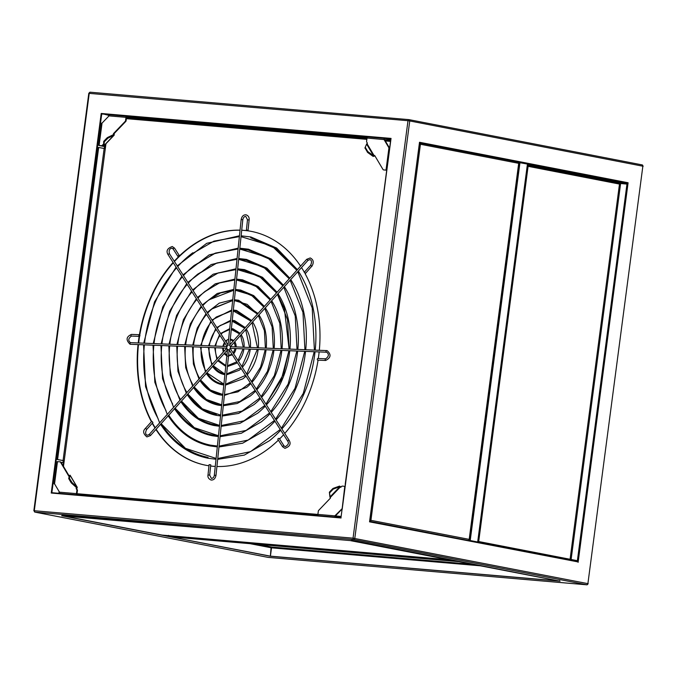 <?xml version="1.0" encoding="UTF-8"?>
<svg xmlns="http://www.w3.org/2000/svg" width="677" height="677" viewBox="0 0 677 677"><rect width="100%" height="100%" fill="white"/><g stroke="black" fill="none" stroke-linecap="round" stroke-linejoin="round"><path stroke-width="1.02" d="M226.88 346.539L226.702 348.181L226.82 346.531L130.636 342.647A0.829 0.542 92.3 0 0 130.627 344.305M131.49 336.063A0.829 0.542 -87.7 0 1 131.507 334.396C126.176 336.731 125.702 340.015 130.086 344.255L226.702 348.181M139.462 334.726A0.829 0.542 -87.7 0 1 139.284 336.376A0.829 0.542 -87.7 0 1 139.462 334.726M226.541 374.804L239.243 370.243A27.385 20.733 -79 0 0 241.139 368.542M242.315 367.306A27.385 20.733 -79 0 0 250.253 349.137M250.414 347.479A27.385 20.733 -79 0 0 247.003 330.274A27.385 20.733 -79 0 0 246.259 329.014M205.842 371.081L205.842 371.081A37.066 28.053 101 0 1 201.272 347.166M201.458 345.507A37.066 28.053 101 0 1 211.283 322.015M212.417 320.712A37.066 28.053 101 0 1 216.344 316.988L231.576 310.887L215.861 317.386M225.458 385.12L242.941 378.832A37.785 28.603 -79 0 0 245.971 376.073M247.139 374.821A37.785 28.603 -79 0 0 258.157 349.459M258.326 347.8A37.785 28.603 -79 0 0 253.647 323.691A37.785 28.603 -79 0 0 252.606 321.947L252.597 321.93M199.199 377.664L199.622 378.401L199.199 377.664A47.458 35.923 101 0 1 193.377 346.844M193.554 345.185A47.458 35.923 101 0 1 206.46 314.5M207.594 313.189A47.458 35.923 101 0 1 212.646 308.399L232.66 300.563L212.003 308.932M224.383 395.427L246.631 387.422A48.177 36.473 -79 0 0 250.795 383.597M251.962 382.336A48.177 36.473 -79 0 0 266.053 349.781M266.23 348.122A48.177 36.473 -79 0 0 260.29 317.107A48.177 36.473 -79 0 0 258.961 314.89L260.307 317.132M192.53 384.189L192.564 384.248A57.85 43.793 101 0 1 185.473 346.522M185.65 344.864A57.85 43.793 101 0 1 201.636 306.977M202.778 305.674A57.85 43.793 101 0 1 208.956 299.809L233.743 290.247L220.55 292.929L208.127 300.495M223.3 405.735L237.195 403.526L250.329 396.011A58.569 44.343 -79 0 0 255.618 391.111M256.786 389.85A58.569 44.343 -79 0 0 273.957 350.094M274.126 348.435A58.569 44.343 -79 0 0 266.924 310.523A58.569 44.343 -79 0 0 265.308 307.823L266.924 310.523M185.921 390.832L186.903 392.533L185.921 390.832A68.25 51.664 101 0 1 177.569 346.209M177.746 344.551A68.25 51.664 101 0 1 196.812 299.462M197.955 298.159A68.25 51.664 101 0 1 205.258 291.22L219.636 282.825L234.826 279.931L219.06 283.045L204.226 292.075M222.217 416.042L238.566 413.444L254.027 404.601A68.969 52.205 -79 0 0 260.442 398.635M261.601 397.365A68.969 52.205 -79 0 0 281.86 350.415M282.03 348.757A68.969 52.205 -79 0 0 273.567 303.939A68.969 52.205 -79 0 0 271.663 300.757L273.567 303.939M179.278 397.416L180.556 399.599L179.287 397.416A78.642 59.534 101 0 1 169.665 345.888M169.842 344.229A78.642 59.534 101 0 1 191.989 291.939M193.131 290.645A78.642 59.534 101 0 1 201.56 282.631L218.265 272.907L235.909 269.615L217.579 273.169L200.333 283.655M221.134 426.358L239.937 423.362L257.717 413.19A79.361 60.075 -79 0 0 265.266 406.149M266.425 404.88A79.361 60.075 -79 0 0 289.764 350.737M289.934 349.078A79.361 60.075 -79 0 0 280.202 297.355A79.361 60.075 -79 0 0 278.019 293.691M172.584 403.89L172.643 404A89.042 67.404 101 0 1 161.769 345.566M161.938 343.908A89.042 67.404 101 0 1 187.165 284.425M188.308 283.13A89.042 67.404 101 0 1 197.87 274.05L216.894 262.989L236.992 259.299L216.081 263.302L196.415 275.251M220.05 436.665L241.308 433.28L261.415 421.779A89.762 67.945 -79 0 0 270.089 413.664M271.249 412.395A89.762 67.945 -79 0 0 297.66 351.05M297.838 349.4A89.762 67.945 -79 0 0 286.845 290.772A89.762 67.945 -79 0 0 284.365 286.633M166 410.575A99.434 75.274 101 0 1 153.865 345.245M154.043 343.594A99.434 75.274 101 0 1 182.341 276.91M183.484 275.615A99.434 75.274 101 0 1 194.172 265.46L215.523 253.071L238.067 248.992L214.584 253.426L192.496 266.848M218.976 446.972L242.679 443.198L265.105 430.369A100.154 75.816 -79 0 0 274.913 421.179M276.072 419.909A100.154 75.816 -79 0 0 305.564 351.371M305.733 349.713A100.154 75.816 -79 0 0 293.488 284.196A100.154 75.816 -79 0 0 290.721 279.567M157.986 418.386L158.037 418.479A111.908 84.71 101 0 1 144.387 344.864M144.556 343.205A111.908 84.71 101 0 1 176.553 267.889M177.704 266.594A111.908 84.71 101 0 1 189.738 255.153A111.908 84.71 101 0 1 192.827 252.758M217.672 459.344L244.321 455.105L269.539 440.668A112.627 85.26 -79 0 0 280.701 430.2M281.86 428.93A112.627 85.26 -79 0 0 315.042 351.752M315.22 350.094A112.627 85.26 -79 0 0 301.451 276.292A112.627 85.26 -79 0 0 298.337 271.088M251.497 231.416A119.127 90.176 -79 0 0 244.524 230.451A119.127 90.176 -79 0 0 241.706 230.273M240.039 230.214A119.127 90.176 -79 0 0 174.429 261.508M173.278 262.786A119.127 90.176 -79 0 0 139.784 334.988M139.564 336.317A119.127 90.176 -79 0 0 138.641 342.968M138.463 344.627A119.127 90.176 -79 0 0 151.623 421.466M152.46 423.032A119.127 90.176 -79 0 0 155.211 427.779M156.133 429.252A119.127 90.176 -79 0 0 206.096 465.311M284.755 433.441A119.127 90.176 -79 0 0 318.063 360.156M318.317 358.505A119.127 90.176 -79 0 0 319.146 351.922M319.316 350.263A119.127 90.176 -79 0 0 304.98 273.415M304.328 272.247A119.127 90.176 -79 0 0 301.51 267.559M300.571 266.12A119.127 90.176 -79 0 0 251.294 231.382A119.127 90.176 -79 0 0 244.126 230.375A119.127 90.176 -79 0 0 241.714 230.214M279.584 438.958A119.127 90.176 -79 0 0 283.604 434.727M216.928 466.495A119.127 90.176 -79 0 0 278.374 440.152M210.623 466.013A119.127 90.176 -79 0 0 213.069 466.275A119.127 90.176 -79 0 0 215.261 466.428M155.93 429.472A119.127 90.176 -79 0 0 205.893 465.268A119.127 90.176 -79 0 0 208.973 465.793M138.057 344.61A119.127 90.176 -79 0 0 151.403 421.72M173.084 262.481A119.127 90.176 -79 0 0 139.42 334.717L131.507 334.396A0.829 0.542 -87.7 0 1 131.558 334.404M240.047 230.146A119.127 90.176 -79 0 0 179.397 255.94M63.469 466.394L64.213 460.749L57.587 459.531L98.664 147.476L98.199 147.434L57.113 459.488L57.587 459.531M84.075 494.489A0.829 0.542 94.9 0 0 84.117 494.312L77 493.702M341.132 516.433L335.428 515.933M385.323 140.934L390.511 141.383M126.379 118.653L133.496 119.27A0.829 0.542 94.9 0 0 133.064 118.34L127.598 117.282L365.885 137.786L365.961 137.169L367.239 137.414M98.664 147.476L105.299 148.695L105.95 143.736M152.24 423.277A119.127 90.176 -79 0 0 155.008 428.016M178.753 256.558A119.127 90.176 -79 0 0 174.243 261.204M84.109 494.354L76.992 493.745L77.957 494.337M341.081 487L339.837 486.712L329.953 497.028L330.139 497.629L340.497 486.814L340.793 487.305L341.75 486.306A0.829 0.626 -79 0 1 342.223 486.103L344.796 486.323L342.164 508.613L334.861 515.866L341.132 516.475M342.122 508.952L335.394 515.967L340.666 517.473M318.215 515.62A1.244 0.812 -85.1 0 1 317.885 514.402L318.334 511.042A0.829 0.626 -79 0 1 318.588 510.475L330.427 498.12L329.386 492.382A0.829 0.465 -27.7 0 1 329.589 491.951L332.737 488.667A0.829 0.465 -27.7 0 1 333.279 488.329L339.515 486.103L341.03 486.924M317.885 514.402L334.861 515.866A1.244 0.812 94.9 0 0 335.183 517.084M333.279 488.329L333.592 488.938L339.837 486.712L339.515 486.103M333.592 488.938A0.829 0.465 152.3 0 0 333.059 489.276L332.737 488.667M329.589 491.951L329.911 492.56L333.059 489.276M329.911 492.56A0.829 0.465 152.3 0 0 329.707 492.991M329.944 497.011L329.386 492.382M386.719 170.198L383.977 169.961A0.829 0.626 101 0 1 383.884 169.935M386.719 170.155L383.977 169.961M384.671 139.843L390.121 140.291L390.028 139.411L384.968 138.43A1.244 0.812 94.9 0 0 384.908 138.421A1.244 0.812 94.9 0 0 384.003 139.504L388.945 147.848L389.647 147.924M366.951 143.575L366.621 144.083L373.594 155.854L374.271 155.913L366.951 143.575L367.366 143.152L366.689 142.009A0.829 0.626 -79 0 1 366.579 141.408L367.027 138.049L384.536 139.614L389.444 147.899M389.927 140.232L384.536 139.614M367.027 138.049A1.244 0.812 -85.1 0 1 367.933 136.957A1.244 0.812 -85.1 0 1 367.992 136.966L384.849 138.421M130.018 116.859L126.963 116.266A1.244 0.812 94.9 0 0 126.904 116.266A1.244 0.812 94.9 0 0 125.998 117.349L125.558 120.718L126.091 120.819A0.829 0.626 101 0 1 125.829 121.386L113.99 133.741L113.863 135.265L107.99 138.108L104.326 141.764L103.979 145.572L103.099 144.446L102.142 145.445L102.676 145.547A0.829 0.626 101 0 1 102.202 145.75L99.485 145.53L104.647 146.537A0.829 0.542 94.9 0 0 105.29 145.817L105.502 144.201M390.747 139.572L390.223 139.53M101.88 123.273L109.022 115.885A1.244 0.812 -85.1 0 1 109.936 114.802A1.244 0.812 -85.1 0 1 109.987 114.811L126.853 116.258M126.506 117.671L132.032 118.136M366.621 144.083L364.945 147.882L366.621 144.083M367.264 152.054L367.729 151.504L373.594 155.854L373.129 156.404L367.687 152.511L364.945 147.882M365.419 147.332L365.038 148.305M367.729 151.504L365.512 147.755M373.129 156.404L374.804 156.015L374.271 155.913L374.677 155.482L383.038 169.572A0.829 0.626 -79 0 0 383.444 169.851M59.813 493.389A1.244 0.812 -85.1 0 1 59.491 492.171L54.609 483.945M75.942 487.101L76.535 488.1L76.12 488.523L77.33 489.767A0.829 0.626 101 0 1 77.44 490.368L76.907 490.266L76.459 493.626A1.244 0.812 94.9 0 0 76.789 494.845M63.156 465.869L63.452 463.643A0.829 0.542 94.9 0 0 63.029 462.713L61.065 462.332M57.325 461.672L60.041 461.824A0.829 0.626 -79 0 1 60.092 461.832L60.625 461.934A0.829 0.626 101 0 1 60.989 462.205L69.096 475.889M77.44 490.368L76.992 493.736M76.907 490.266A0.829 0.626 -79 0 0 76.797 489.666L77.33 489.767M76.12 488.523L76.797 489.666M76.535 488.1L76.383 487.499L77.068 488.202L76.653 488.633M77.068 488.202L77.22 487.212L70.146 475.279M76.383 487.499L76.95 486.966L72.033 482.532L71.466 483.065L76.383 487.499M69.46 475.686L69.968 475.195L69.409 478.292L72.033 482.532M71.466 483.065L71.068 482.574L71.635 482.041M69.409 478.292L68.842 478.825L71.068 482.574M68.842 478.825L69.291 477.903M69.401 475.728L68.724 478.436M69.968 475.195L69.756 475.872L69.968 475.195L76.95 486.966M60.989 462.205L60.456 462.103A0.829 0.626 -79 0 0 60.092 461.832M60.143 461.841L60.575 461.926A0.829 0.626 101 0 1 60.625 461.934M60.456 462.103L68.809 476.193L69.342 475.973M127.606 117.239L126.531 117.451L126.091 120.819M104.097 146.494A0.829 0.542 -85.1 0 1 104.021 146.486L104.647 146.537M102.202 145.75L98.656 145.42L104.021 146.486M101.668 145.648A0.829 0.626 -79 0 0 102.142 145.445M103.336 144.853L102.676 145.547M104.106 142.162L103.691 141.535L103.564 144.946M103.691 141.535L103.911 141.138L104.326 141.764M107.474 138.48L107.068 137.854L103.911 141.138M107.068 137.854L107.575 137.482L107.99 138.108M104.182 145.58L114.227 135.104L113.448 134.63L107.575 137.482M125.829 121.386L125.296 121.276L113.457 133.631L113.448 134.63L114.286 134.224M125.296 121.276A0.829 0.626 -79 0 0 125.558 120.718M113.457 133.631L113.99 133.741M104.563 146.537L104.292 148.559M63.206 460.656L62.936 462.696M351.498 540.297L560.065 581.179L559.54 580.688L560.065 581.179L270.225 556.232L270.326 555.8M572.31 560.81L369.549 521.84L419.52 142.272L628.095 182.756L578.124 562.325L577.735 560.768M341.073 517.981L51.24 493.034L101.211 113.465L391.044 138.404L342.164 509.358M560.014 581.171L351.49 540.686L62.292 515.417L61.658 515.747L270.225 556.232M51.875 492.704L58.129 493.245L51.858 492.704L101.736 113.956L390.849 138.836M58.907 493.305L59.136 491.578M168.598 535.372L168.81 535.837L162.835 535.321L170.342 536.776M458.879 561.605L170.325 536.768L458.879 561.605L451.28 560.057M271.409 547.608L271.477 547.075M419.52 142.272L419.418 142.703L419.52 142.272M625.819 182.951L627.461 183.086L627.325 184.11M628.095 182.756L627.461 183.086L419.562 142.729M108.532 116.41L108.675 115.302L101.211 113.465M108.675 115.302L109.183 115.344M519.961 162.607L470.21 540.534L477.674 541.989L527.434 164.062L518.514 162.455M468.636 540.373L469.626 540.458L519.386 162.531M477.674 541.989L473.739 541.676M470.21 540.534L469.626 540.458M350.661 540.618A1.168 0.762 94.9 0 0 350.881 540.72A1.168 0.88 -79 0 0 351.211 540.669M350.898 540.635L63.748 516.009L162.015 535.084L449.147 559.794L350.881 540.72M81.24 495.234L77.923 494.591L78.007 493.973L317.877 514.782M318.08 515.459L316.21 515.095L316.286 514.478M386.449 172.237L345.219 484.283M365.961 137.169L127.682 116.664L127.598 117.282M367.027 138.006L365.885 137.786M64.213 460.783L57.113 459.488M139.14 336.376A119.127 90.176 -79 0 0 138.235 342.951M316.21 515.095L77.923 494.591M212.341 364.251A26.665 20.183 101 0 1 209.176 347.479M209.362 345.82A26.665 20.183 101 0 1 216.115 329.547M217.241 328.227A26.665 20.183 101 0 1 220.033 325.578L230.493 321.22L219.712 325.84M227.413 366.562L236.29 363.371A19.074 14.437 -79 0 0 237.272 362.517M238.456 361.29A19.074 14.437 -79 0 0 243.923 348.883M244.092 347.225A19.074 14.437 -79 0 0 241.697 335.538A19.074 14.437 -79 0 0 241.173 334.666L241.697 335.538M217.444 358.573A18.355 13.895 101 0 1 215.506 347.733M215.684 346.082A18.355 13.895 101 0 1 219.983 335.58M221.1 334.235A18.355 13.895 101 0 1 222.987 332.449A18.355 13.895 101 0 1 223.232 332.255M233.633 353.775A8.674 6.567 -79 0 0 236.011 348.562M236.163 346.903A8.674 6.567 -79 0 0 235.054 342.122A8.674 6.567 -79 0 0 234.826 341.733M223.884 351.414A7.955 6.025 101 0 1 223.418 348.054M223.613 346.396A7.955 6.025 101 0 1 224.857 343.171M225.923 341.75A7.955 6.025 101 0 1 226.685 341.039L226.668 341.047M420.011 143.676A0.745 0.567 -79 0 0 419.655 143.448L419.528 142.999M369.718 521.332L369.947 520.96A0.745 0.567 -79 0 0 370.37 520.791L370.547 520.799M370.59 520.385A0.745 0.567 -79 0 0 370.615 520.266L369.87 520.156M469.212 539.451L469.186 539.366A1.168 0.88 101 0 1 468.154 540.441L467.24 540.415M468.154 540.441L369.896 521.366A1.168 0.88 -79 0 0 370.928 520.291L369.879 520.131M370.615 520.266L469.186 539.366L518.692 163.335L469.466 539.442M419.385 144.099L420.434 144.26A1.168 0.88 -79 0 0 419.706 143.033M419.842 143.059L517.964 162.108A1.168 0.88 101 0 1 518.692 163.335L518.7 163.275M369.794 520.731L370.48 520.791M419.385 144.04L420.045 144.193M419.444 143.626L420.129 143.685M570.796 559.43L570.076 559.278A0.745 0.567 101 0 1 570.076 559.278L478.537 541.507M528.094 166.33L619.48 184.068L620.36 184.195L620.614 183.501L627.503 184.152L577.913 560.784L577.379 560.674L626.97 184.042M570.076 559.278L619.48 184.068A0.745 0.567 101 0 1 619.988 183.391L626.953 184.009L528.305 164.866L528.415 164.037L627.063 183.188L626.953 184.009M527.747 164.782L478.165 541.414L478.698 541.524L528.28 164.892L527.442 164.756M477.852 541.448L478.698 541.524M526.461 163.868L528.415 164.037M478.605 542.379L577.253 561.529L577.363 560.7L478.715 541.558L478.605 542.379L476.346 542.184M574.993 561.335L577.253 561.529M477.844 541.482L478.715 541.558M577.354 560.734L577.913 560.784M558.55 580.942L270.952 556.249L270.419 556.147L271.511 547.837L272.061 547.685A0.745 0.491 -85.1 0 0 271.672 547.05L258.233 544.435M272.154 547.524L271.612 547.642M271.088 547.456L270.377 556.147L269.751 556.088L171.095 536.937L270.377 556.147M271.435 547.617L271.054 547.541A0.745 0.567 101 0 1 271.672 547.05L472.783 564.356M458.786 561.639L171.196 536.886L458.794 561.597M558.643 580.951L459.361 561.749L558.643 580.9M558.542 581.001L270.419 556.147M227.997 345.168L226.981 346.294L228.174 345.262L169.487 253.79A0.829 0.423 147.3 0 0 168.277 254.806M179.193 255.542A0.829 0.423 -32.7 0 1 177.992 256.558A0.829 0.423 -32.7 0 1 179.193 255.542M226.981 346.294L168.082 254.687C165.882 251.023 167.278 248.298 172.28 246.521L174.564 248.137A0.829 0.423 -32.7 0 1 174.59 248.366M230.442 348.977L230.18 348.57L228.987 349.603L287.674 441.074A0.829 0.423 -32.7 0 1 289.096 440.422M279.195 438.535A0.829 0.423 147.3 0 0 277.773 439.204A0.829 0.423 147.3 0 0 277.959 439.322M226.753 348.427L227.531 349.628L226.49 348.968L226.753 348.427L226.49 348.968M227.548 349.171L227.531 349.628M151.927 421.348L152.926 422.507L151.927 421.348M307.984 260.18L306.723 259.283L229.427 345.245L230.4 346.438L230.73 346.074M304.464 272.306L305.488 273.229M228.944 350.009L227.954 349.806M210.555 464.811L209.295 464.676M247.867 230.188L246.403 230.07L247.867 230.188M325.772 358.81A0.829 0.542 92.3 0 0 325.654 360.469C330.96 357.752 331.434 354.469 327.076 350.61L230.4 346.675L230.332 348.333L326.517 352.218A0.829 0.542 -87.7 0 1 326.644 350.559M317.877 358.488A0.829 0.542 92.3 0 0 317.809 360.147M130.695 342.655A0.829 0.542 92.3 0 0 130.636 342.647L130.407 342.621C127.953 340.59 128.3 338.407 131.44 336.063L139.335 336.376M317.885 514.427L84.117 494.312M133.496 119.27L366.858 139.352M64.213 460.749L105.299 148.695M58.146 493.245L340.98 517.583L58.163 493.245M89.102 93.358L408.003 120.709L353.047 538.164L34.29 510.729A1.244 0.812 -85.1 0 0 34.925 512.117L353.682 539.552A1.244 0.812 -85.1 0 1 353.047 538.164L587.898 583.65L642.854 166.203L409.746 120.946L354.79 538.393A1.244 0.948 -79 0 1 353.682 539.552L586.79 584.801A1.244 0.948 -79 0 0 587.898 583.65L642.854 166.203A1.244 0.948 101 0 0 642.151 164.892L643.15 166.28M389.859 147.078L342.173 509.332M386.017 170.079L388.945 147.848M387.794 117.815L111.265 94.018M368.161 151.961L367.687 152.511M587.196 584.725A1.244 0.812 -85.1 0 1 586.849 584.81A1.244 0.812 -85.1 0 1 586.79 584.801L268.033 557.374A1.244 0.812 94.9 0 0 268.092 557.383A1.244 0.812 94.9 0 0 268.151 557.383M59.491 492.171L76.459 493.626M57.469 461.604L54.541 483.835M125.998 117.349L109.022 115.885M102.024 123.197L99.096 145.428M113.863 135.265L103.979 145.572M113.753 134.122L113.093 134.808M85.615 120.87L34.29 510.729L33.85 510.72L88.805 93.274L90.151 92.199A1.244 0.812 94.9 0 0 89.246 93.282L85.615 120.87M369.701 521.485L374.889 522.492M267.889 557.34A1.244 0.948 -79 0 0 268.033 557.374L34.925 512.117A1.244 0.948 101 0 1 34.849 512.108L34.146 510.805M451.415 560.15L445.441 559.642L445.229 559.177M168.81 535.837L445.441 559.642M408.003 120.709A1.244 0.812 -85.1 0 1 408.908 119.626A1.244 0.812 -85.1 0 1 408.967 119.634A1.244 0.948 101 0 1 409.746 120.946L408.003 120.709M387.904 117.823L408.849 119.626M390.942 138.844L389.867 147.044M409.111 119.66L426.832 123.104M111.155 94.01L90.21 92.207A1.244 0.812 94.9 0 0 90.151 92.199L408.908 119.626L642.151 164.892A1.244 0.948 101 0 0 642.075 164.883L624.355 161.448M426.984 123.129L624.202 161.414M374.94 522.5L577.625 561.842M366.968 138.472L133.064 118.34M104.14 148.534L63.054 460.588M518.692 163.335L420.434 144.26L370.928 520.291M571.117 559.49L620.614 183.501M620.606 183.467L528.195 165.526M271.511 547.837L480.205 565.794M250.634 543.783L271.469 547.828M169.512 254.019A0.829 0.423 147.3 0 0 169.487 253.79C168.624 250.541 169.445 248.662 171.958 248.154L173.168 249.043A0.829 0.423 -32.7 0 1 174.564 248.137L179.388 255.661M173.354 249.153A0.829 0.423 -32.7 0 1 173.168 249.043L177.992 256.558M287.869 441.184A0.829 0.423 -32.7 0 1 287.674 441.074C289.155 443.088 288.326 444.967 285.203 446.71L283.993 445.821A0.829 0.423 147.3 0 0 282.783 446.837M284.027 446.008A0.829 0.423 147.3 0 0 283.993 445.821L279.169 438.307M149.431 434.431L150.455 435.353M146.596 429.336L145.572 428.414M310.811 265.249L311.818 266.399C314.128 262.456 313.595 259.63 310.218 257.945L306.952 259.232M305.462 273.466L311.835 266.154M214.533 475.246L215.794 475.372M209.472 475.119L208.211 474.992M242.611 219.703L241.359 219.568M247.68 219.822L248.933 219.957M326.559 352.218A0.829 0.542 -87.7 0 1 326.517 352.218L326.754 352.243C329.208 354.274 328.861 356.457 325.722 358.802L317.818 358.488M317.75 360.147L325.654 360.469A0.829 0.542 92.3 0 0 325.722 360.46M213.23 365.749L224.307 373.712C219.797 372.782 216.098 370.124 213.213 365.732M226.634 373.975L240.682 367.831L226.634 373.975M241.85 366.579L249.424 349.104L241.85 366.579M249.593 347.445L245.675 329.657L249.593 347.445M224.146 374.525C219.39 373.535 215.506 370.759 212.519 366.181C215.506 370.759 219.39 373.535 224.146 374.525L224.891 374.652M247.003 330.266L246.242 328.997M211.749 364.903L208.355 347.445L211.749 364.903M208.533 345.795L215.641 328.81L208.533 345.795M216.775 327.499L230.578 320.382L216.775 327.499M232.253 320.373L234.606 320.644L245.286 327.609L234.606 320.644L232.253 320.373M222.327 383.918C216.031 382.615 210.877 378.908 206.866 372.799L223.892 384.155M225.551 384.291L245.506 375.354M246.673 374.093L257.328 349.425M257.497 347.766L252.03 322.59M206.163 373.247C210.285 379.543 215.624 383.377 222.166 384.731L223.799 384.985M205.393 371.978L200.451 347.132L205.393 371.978M200.629 345.473L210.818 321.287L200.629 345.473M211.952 319.984L231.661 310.049L211.952 319.984M233.337 310.058L236.586 310.438L251.649 320.534L236.586 310.438L233.337 310.058M200.527 379.882L210.395 390.045L222.809 394.479M224.468 394.598L237.991 391.831L250.329 382.877M251.497 381.608L260.611 367.078L265.232 349.747M265.401 348.088L264.394 330.588L258.386 315.533M220.186 394.936C211.859 393.21 205.063 388.336 199.808 380.305C205.063 388.336 211.859 393.21 220.186 394.936L222.716 395.309M260.281 317.107L258.944 314.864M199.038 379.044L193.402 364.014L192.547 346.81L193.402 364.014L199.038 379.044M192.725 345.152L197.219 328.167L205.986 313.764L197.219 328.167L192.725 345.152M207.137 312.469L219.255 303.144L232.744 299.733L219.255 303.144L207.137 312.469M234.42 299.75L238.575 300.241L258.005 313.459L238.575 300.241L234.42 299.75M194.172 386.939L206.375 399.447L221.726 404.804L218.366 404.33C208.499 402.29 200.434 396.485 194.155 386.922M223.385 404.905L240.013 401.478L255.153 390.392L240.013 401.478L223.385 404.905M256.321 389.123L267.491 371.318L273.136 350.06L267.491 371.318L256.321 389.123M273.305 348.401L272.103 326.94L264.732 308.467L272.103 326.94L273.305 348.401M193.461 387.371C199.842 397.12 208.093 403.043 218.206 405.142L221.641 405.625M192.683 386.118L185.684 367.67L184.643 346.489L185.684 367.67L192.683 386.118M184.821 344.83L190.33 323.928L201.162 306.249L190.33 323.928L184.821 344.83M202.313 304.955L217.232 293.496L233.827 289.409L217.232 293.496L202.313 304.955M235.503 289.443L240.555 290.035L253.689 295.595L264.36 306.393L253.689 295.595L240.555 290.035L235.503 289.443M187.817 394.006L202.347 408.849L220.643 415.119M222.301 415.213L242.036 411.125L259.976 397.907M261.136 396.637L274.38 375.557L281.031 350.381M281.209 348.723L279.821 323.284L271.088 301.4M216.225 415.348C204.327 412.877 194.621 405.912 187.106 394.437C194.621 405.912 204.327 412.877 216.225 415.348L220.558 415.94M186.327 393.185L177.966 371.318L176.748 346.175L177.966 371.318L186.327 393.185M176.917 344.517L183.442 319.688L196.338 298.735L183.442 319.688L176.917 344.517M197.489 297.44L215.21 283.849L234.911 279.093L215.21 283.849L197.489 297.44M236.578 279.136L242.535 279.829L258.098 286.456L270.715 299.327L258.098 286.456L242.535 279.829L236.578 279.136M181.47 401.072L198.327 418.259L219.56 425.427L214.406 424.733C200.967 421.957 189.983 414.062 181.453 401.055M221.218 425.528L244.058 420.772L264.8 405.43L244.058 420.772L221.218 425.528M265.959 404.152L283.443 374.288L288.935 350.703L281.26 379.797L265.959 404.152M289.104 349.044L284.348 308.475L277.435 294.334L287.53 319.637L289.104 349.044M214.245 425.554C200.561 422.719 189.399 414.696 180.759 401.503C189.399 414.696 200.561 422.719 214.245 425.554L219.475 426.256M278.002 293.674L280.202 297.355M179.972 400.251L170.257 374.973L168.844 345.854L170.257 374.973L179.972 400.251M169.022 344.195L176.562 315.448L191.523 291.212L176.562 315.448L169.022 344.195M192.666 289.925L213.179 274.202L235.994 268.786L213.179 274.202L192.666 289.925M237.661 268.82L244.515 269.624L262.515 277.308L277.071 292.261L262.515 277.308L244.515 269.624L237.661 268.82M276.495 292.896L259.164 276.14L237.576 269.649L244.355 270.436L262.117 278.052L276.495 292.896M175.115 408.138L194.299 427.661L218.476 435.743L212.426 434.939C197.202 431.799 184.762 422.854 175.106 408.113M220.143 435.836L246.089 430.42L269.624 412.945L246.089 430.42L220.143 435.836M270.783 411.667L288.148 384.037L296.839 351.016L288.148 384.037L270.783 411.667M297.008 349.366L295.248 315.99L283.79 287.268L295.248 315.981L297.008 349.366M212.265 435.76C196.795 432.552 184.178 423.489 174.404 408.561C184.178 423.489 196.795 432.552 212.265 435.76L218.392 436.572M284.357 286.608L286.845 290.772M173.617 407.317L162.539 378.621L160.94 345.532L162.539 378.621L173.617 407.317M161.118 343.874L169.673 311.208L186.7 283.697L169.673 311.208L161.118 343.874M187.842 282.411L211.156 264.555L237.077 258.47L211.156 264.555L187.842 282.411M238.744 258.512L246.496 259.418L266.924 268.168L283.426 285.195L266.924 268.16L246.496 259.418L238.744 258.512M282.851 285.829L263.192 266.738L238.659 259.342L246.335 260.239L266.535 268.904L282.851 285.829M210.285 445.957C193.038 442.386 178.956 432.273 168.048 415.627C178.956 432.273 193.038 442.386 210.285 445.957L217.309 446.879M290.704 279.542L293.479 284.188M167.27 414.383L154.83 382.268L153.036 345.219L154.83 382.268L167.27 414.383M153.214 343.561L162.785 306.969L181.876 276.182L162.785 306.969L153.214 343.561M183.018 274.887L209.134 254.907L238.16 248.163L209.134 254.907L183.018 274.887M239.827 248.205L248.476 249.212L271.342 259.02L289.773 278.129L271.342 259.02L248.476 249.212L239.827 248.205M289.206 278.763L267.212 257.328L239.743 249.034L248.315 250.033L270.944 259.756L289.206 278.763M208.067 457.39C188.925 453.429 173.278 442.191 161.126 423.658L185.456 448.343L216.098 458.431M217.757 458.515L250.541 451.644L280.236 429.48M281.395 428.202L303.296 393.362L314.221 351.718M314.39 350.068L312.215 307.95L297.762 271.731M207.907 458.211C188.519 454.191 172.694 442.826 160.432 424.107C172.694 442.826 188.519 454.191 207.907 458.211L216.014 459.251M298.329 271.071L301.451 276.292M159.645 422.854L145.572 386.652L143.558 344.83L145.572 386.652L159.645 422.854M143.736 343.171L154.525 301.883L176.088 267.161L154.525 301.883L143.736 343.171M177.239 265.875L206.705 243.331L239.455 235.782L206.705 243.331L177.239 265.875M241.122 235.833L250.854 236.967L276.631 248.044L297.398 269.649L276.631 248.044L250.854 236.967L241.122 235.833M351.49 540.686L61.692 515.747M390.223 139.47L390.121 140.291M367.933 136.957L384.908 138.421M383.402 169.851L383.935 169.952M390.857 138.717L340.971 517.668M419.579 142.568L369.684 521.603M588.195 583.726L586.849 584.81L268.092 557.383L34.849 512.108M54.109 483.827L57.037 461.596M109.936 114.802L126.904 116.266M104.055 146.494L104.69 146.545M98.656 145.42L101.584 123.189M572.285 560.81L369.701 521.476M477.776 542.015L527.527 164.088M161.938 535.075L63.68 516.001M449.198 559.794L162.065 535.092M250.693 237.788L276.241 248.789L296.822 270.284L272.044 246.047L241.037 236.662M239.37 236.62L213.873 241.164L189.738 255.153M270.14 299.962L255.144 285.542L236.493 279.965L242.374 280.642L257.709 287.192L270.14 299.962M235.41 290.272L251.125 294.944L263.785 307.028L253.3 296.34L240.394 290.848L235.41 290.272M234.335 300.58L247.097 304.345L257.429 314.094L238.414 301.053L234.335 300.58M233.252 310.887L251.074 321.169L236.434 311.259L233.252 310.887M225.737 366.367L217.732 360.739M218.307 360.096L225.847 365.538L218.307 360.096M227.497 365.732L236.815 361.806M237.991 360.562L243.102 348.85M243.263 347.191L240.597 335.31M216.852 359.233L214.677 347.707L216.852 359.233M214.854 346.049L219.509 334.836L214.854 346.049M220.634 333.516L229.715 328.667L220.634 333.516M231.39 328.616L233.023 328.81L240.183 333.287L233.023 328.81L231.39 328.616M227.717 356.161L232.6 354.782M224.087 353.673L226.854 355.916L224.087 353.673M224.662 353.03L226.947 355.053L224.662 353.03M228.581 355.425L231.957 354.232L228.581 355.425M233.167 353.047L235.181 348.528L233.167 353.047M235.342 346.869L234.242 342.376L235.342 346.869M223.258 352.108L222.589 348.02L223.258 352.108M222.784 346.362L224.366 342.401L222.784 346.362M225.458 341.03L228.614 339.109L225.458 341.03M230.307 338.923L233.751 340.429L230.307 338.923M230.222 339.752L233.201 341.047L230.222 339.752M222.987 332.449L229.621 329.513L222.784 332.619M231.306 329.445L239.616 333.913L232.863 329.631L231.306 329.445M232.169 321.194L244.719 328.243L234.454 321.465L232.169 321.194M419.774 143.042L518.032 162.116M277.773 439.204L282.588 446.727L284.882 448.343C289.883 446.566 291.279 443.841 289.071 440.177L230.383 348.706M151.69 421.399L145.343 428.465C142.661 430.995 143.185 433.822 146.934 436.919L150.438 435.582L227.489 349.891M226.499 348.503L149.202 434.473L147.256 435.286C145.377 434.507 145.149 432.603 146.579 429.573L152.926 422.507M304.227 272.357L310.582 265.291C312.004 262.261 311.784 260.357 309.905 259.579L307.959 260.391L230.662 346.362M209.1 464.617L208.017 474.924C207.568 477.192 208.575 478.893 211.055 480.035C213.636 480.221 215.278 478.664 215.997 475.356L229.156 349.916M227.497 349.738L214.338 475.178C214.008 477.226 213.018 478.3 211.376 478.402L209.675 475.102L210.759 464.794M229.672 344.974L242.815 219.686C243.415 217.376 244.405 216.301 245.785 216.462L247.486 219.763L246.403 230.07M228.005 344.948L241.164 219.509C241.884 216.2 243.525 214.643 246.106 214.829C248.391 215.684 249.398 217.393 249.136 219.94L248.061 230.248M200.51 379.856C205.656 387.701 212.265 392.457 220.347 394.124M266.95 310.565L265.308 307.823M168.751 415.179C179.54 431.638 193.436 441.632 210.445 445.144L217.393 446.05M219.06 446.143L248.112 440.067L274.447 420.459M275.607 419.181L295.037 388.276L304.735 351.338M304.912 349.679L302.957 312.334L290.145 280.21M273.601 303.998L271.663 300.757M187.808 393.989C195.204 405.278 204.733 412.124 216.386 414.527"/></g></svg>
